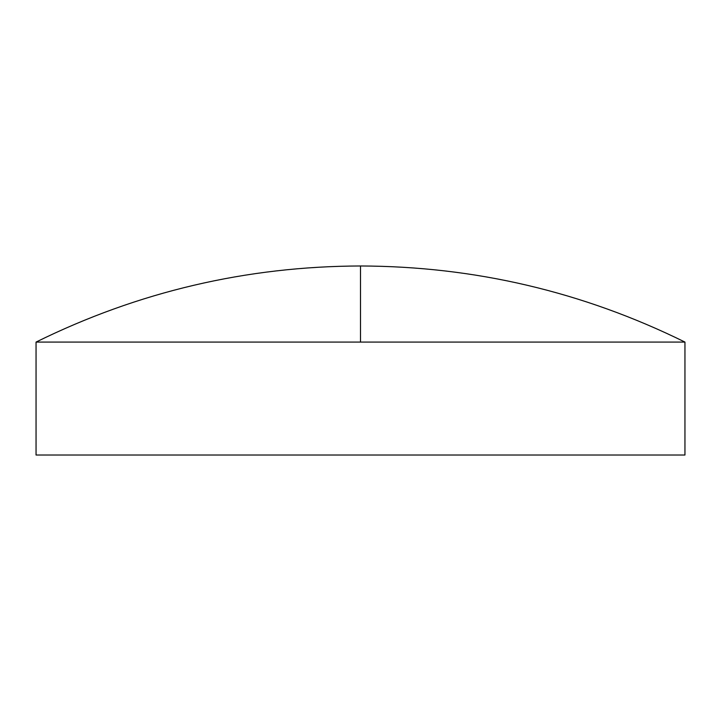 <?xml version="1.0" encoding="UTF-8"?>
<svg xmlns="http://www.w3.org/2000/svg" width="721" height="721" viewBox="0 0 721 721"><rect width="100%" height="100%" fill="white"/><g stroke="black" fill="none" stroke-linecap="round" stroke-linejoin="round"><path stroke-width="1.08" d="M360.5 342.078L684.95 342.078L684.95 455.023L36.05 455.023L36.05 342.078L360.5 342.078L360.5 265.977C246.483 266.328 138.333 291.699 36.05 342.078M684.95 342.078C582.667 291.699 474.517 266.328 360.5 265.977"/></g></svg>
